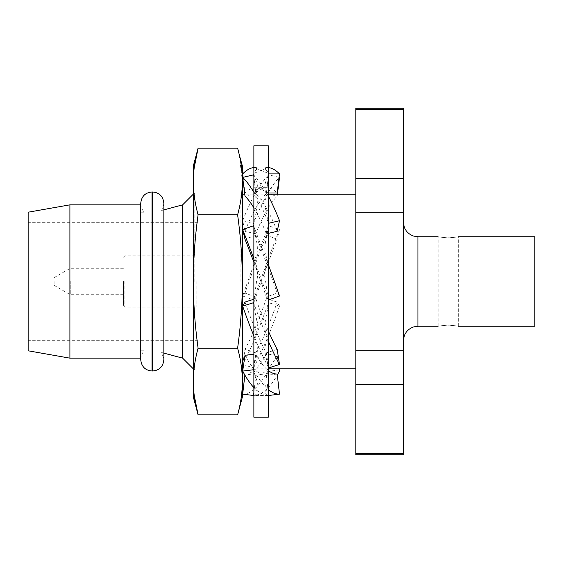 <?xml version="1.0" encoding="UTF-8"?>
<svg xmlns="http://www.w3.org/2000/svg" width="563" height="563" viewBox="0 0 563 563"><rect width="100%" height="100%" fill="white"/><g stroke="black" fill="none" stroke-linecap="round" stroke-linejoin="round"><path stroke-width="0.42" stroke-dasharray="2.81 2.11" d="M268.312 145.803L268.312 417.197M253.871 145.803L253.871 417.197M268.002 366.696C263.512 358.047 258.91 348.047 254.18 336.688C261.218 328.06 254.49 315.554 254.18 304.562L268.002 340.334C260.972 348.891 267.685 359.384 268.002 366.696A114.106 19.515 72.5 0 0 268.312 367.273M268.002 395.493C263.512 395.099 258.91 392.58 254.18 387.928C261.218 384.445 254.49 378.019 254.18 370.954C258.67 378.998 263.28 385.134 268.002 389.371C260.972 392.671 267.685 395.332 268.002 395.493A114.106 36.672 82.9 0 0 268.312 395.5M268.002 370.954C263.512 378.998 258.91 385.134 254.18 389.371C261.218 392.664 254.49 395.325 254.18 395.493C258.67 395.099 263.28 392.58 268.002 387.928C260.972 384.43 267.685 378.012 268.002 370.954A114.106 36.672 97.1 0 0 268.65 369.736L266.341 353.944A93.831 30.156 97.1 0 1 244.989 374.008L244.87 375.064M268.002 304.562L254.18 340.334C261.218 348.863 254.49 359.37 254.18 366.696C258.67 358.047 263.28 348.047 268.002 336.688C260.972 328.032 267.685 315.533 268.002 304.562A114.106 19.515 107.5 0 0 268.65 302.697L266.341 298.622A93.831 16.046 107.5 0 1 244.989 349.44L242.681 364.486A114.106 19.515 107.5 0 0 254.18 340.334M265.637 281.5L268.002 298.031L254.18 259.627C261.218 249.888 254.49 237.15 254.18 227.375L268.002 263.773C264.54 268.966 263.751 274.878 265.637 281.5M256.545 281.5L254.18 298.031L268.002 259.627C260.972 249.859 267.685 237.136 268.002 227.375L254.18 263.773C257.65 268.994 258.438 274.906 256.545 281.5M253.871 281.5L253.871 167.457L253.871 281.5M268.002 175.515C263.512 180.322 258.91 186.986 254.18 195.509C261.218 201.948 254.49 212.026 254.18 221.632C258.67 210.583 263.28 200.977 268.002 192.799C260.972 186.494 267.685 179.491 268.002 175.515A114.106 29.895 103.2 0 1 268.65 174.868L266.341 193.588A93.831 24.582 103.2 0 0 244.989 231.302L242.681 220.731A114.106 29.895 103.2 0 1 254.18 195.509M268.002 221.632C263.512 210.583 258.91 200.977 254.18 192.799C261.218 186.508 254.49 179.498 254.18 175.515C258.67 180.322 263.28 186.986 268.002 195.509C260.972 201.969 267.685 212.04 268.002 221.632A114.106 29.895 76.8 0 1 268.312 222.406M268.002 173.242L254.18 167.478C261.218 167.577 254.49 169.576 254.18 173.242L268.002 167.478C260.972 167.577 267.685 169.583 268.002 173.242A114.106 39.03 90 0 1 268.312 173.545M242.681 173.897L253.533 173.897A114.106 39.03 90 0 1 254.18 173.242M253.533 173.897L255.841 193.01A93.831 32.091 90 0 1 266.517 187.669A93.831 32.091 90 0 1 277.193 193.01M243.089 177.31L244.989 193.01A93.831 32.091 90 0 1 255.665 187.669A93.831 32.091 90 0 1 266.341 193.01L268.312 176.719M268.312 193.01L266.341 193.01M255.841 193.01L244.989 193.01M253.871 192.286A114.106 29.895 76.8 0 1 254.18 192.799M268.002 195.509A114.106 29.895 76.8 0 1 268.312 196.079M253.533 174.868L255.841 193.588A93.831 24.582 76.8 0 1 277.193 231.302M253.871 207.838A93.831 24.582 76.8 0 1 266.341 233.842L268.312 224.834M268.312 233.385L266.341 233.842M255.841 193.588L244.989 196.128M268.002 263.773A114.106 6.777 70.3 0 1 268.312 264.61M268.002 298.031A114.106 6.777 70.3 0 1 268.312 298.911M253.871 258.804A114.106 6.777 70.3 0 1 254.18 259.627M253.871 226.6A114.106 6.777 70.3 0 1 254.18 227.375M279.501 296.004L277.193 293.084L266.341 296.968A93.831 5.574 70.3 0 0 253.871 262.33M253.533 225.735L255.841 235.299A93.831 5.574 70.3 0 1 277.193 293.084M268.312 299.46L266.341 296.968M255.841 235.299L244.989 239.184M268.002 340.334A114.106 19.515 72.5 0 0 268.312 341.044M253.871 335.942A114.106 19.515 72.5 0 0 254.18 336.688M253.871 303.682A114.106 19.515 72.5 0 0 254.18 304.562M253.871 302.092L255.841 298.622A93.831 16.046 72.5 0 0 268.312 330.896M244.989 302.049A93.831 16.046 72.5 0 0 266.341 352.86L268.65 367.913M277.193 349.44L266.341 352.86M255.841 298.622L253.871 299.249M253.871 370.384A114.106 36.672 82.9 0 0 254.18 370.954M253.871 367.4L255.841 353.944A93.831 30.156 82.9 0 0 268.312 370.545M244.989 355.295A93.831 30.156 82.9 0 0 266.341 375.359L268.65 395.493M277.193 374.008L266.341 375.359M255.841 353.944L253.871 354.183M268.002 387.928A114.106 36.672 97.1 0 0 277.32 375.064M279.501 371.087L268.65 369.736M242.681 394.142A114.106 36.672 97.1 0 0 254.18 389.371M279.178 368.835L277.193 355.295L266.341 353.944M253.871 392.517L255.841 375.359A93.831 30.156 97.1 0 0 277.193 355.295M255.841 375.359L244.989 374.008M268.002 336.688A114.106 19.515 107.5 0 0 279.501 306.117L268.65 302.697M242.681 364.486L253.533 367.913A114.106 19.515 107.5 0 0 254.18 366.696M279.501 306.117L277.193 302.049L266.341 298.622M253.533 367.913L255.841 352.86A93.831 16.046 107.5 0 0 277.193 302.049M255.841 352.86L244.989 349.44M254.18 298.031A114.106 6.777 109.7 0 0 253.533 299.896L242.681 296.004A114.106 6.777 109.7 0 1 254.18 263.773M268.002 259.627A114.106 6.777 109.7 0 1 279.501 229.627L268.65 225.735L266.341 235.299A93.831 5.574 109.7 0 0 244.989 293.084L242.681 296.004M268.002 227.375A114.106 6.777 109.7 0 1 268.65 225.735M279.501 229.627L277.193 239.184L266.341 235.299M253.533 299.896L255.841 296.968A93.831 5.574 109.7 0 1 277.193 239.184M255.841 296.968L244.989 293.084M242.681 220.731L253.533 223.272A114.106 29.895 103.2 0 1 254.18 221.632M268.002 192.799A114.106 29.895 103.2 0 1 279.501 177.408M279.093 177.31L268.65 174.868M277.439 194.165L277.193 196.128L268.804 194.165M253.533 223.272L255.841 233.842A93.831 24.582 103.2 0 1 277.193 196.128M268.312 194.045L266.341 193.588M255.841 233.842L244.989 231.302M194.136 168.147L193.313 181.483C193.419 192.595 195.009 203.707 198.099 214.827C194.995 237.058 193.405 259.283 193.313 281.5L193.313 188.584L193.313 281.5C193.419 303.767 195.016 325.998 198.099 348.173L237.607 348.173C240.69 325.998 242.28 303.767 242.393 281.5L242.393 188.584L242.393 281.5C242.301 259.283 240.704 237.058 237.607 214.827C240.69 203.707 242.287 192.595 242.393 181.483L239.247 154.818M240.894 281.5L240.894 194.165L240.894 281.5M194.805 281.5L194.805 194.165L194.805 281.5M355.844 281.5L355.844 194.165L355.844 281.5M403.481 281.5L403.481 340.685L403.481 281.5M448.232 237.903C461.266 236.65 461.266 236.65 448.232 237.903C435.206 236.65 435.206 236.65 448.232 237.903M534.85 236.749L534.85 326.251M448.232 325.097C435.206 326.35 435.206 326.35 448.232 325.097C461.266 326.35 461.266 326.35 448.232 325.097M182.616 204.862L182.616 358.138M163.847 203.834L161.687 210.463L163.847 209.886L163.847 359.736M163.847 203.25L163.847 359.159L161.694 352.537L163.847 353.114M140.75 203.25L140.75 359.736M69.903 204.848L69.903 358.152M28.15 212.209L28.15 350.791M197.916 281.5L197.916 340.685L197.916 281.5M196.184 281.493L196.184 307.194L196.184 281.493M124.873 281.493L124.873 307.194L124.873 281.493M123.424 281.493L123.424 305.751L123.424 281.493M70.262 281.493L70.262 294.702L70.262 281.493M54.132 281.493L54.132 285.392L54.132 281.493M355.844 454.728L355.844 178.598L403.481 178.598L403.481 454.728M403.481 178.598L403.481 108.272M355.844 453.637L403.481 453.637M355.844 384.402L403.481 384.402M355.844 350.735L403.481 350.735M355.844 212.265L403.481 212.265M355.844 178.598L355.844 109.363L403.481 109.363M355.844 108.272L355.844 109.363M198.099 214.827L237.607 214.827M242.393 166.015L242.393 381.517C242.287 370.405 240.69 359.293 237.607 348.173M198.099 348.173C195.009 359.293 193.419 370.405 193.313 381.517L194.136 394.853M193.313 166.015L193.313 396.985M193.313 281.5L193.313 374.416L193.313 281.5M242.393 381.517L242.393 396.985M242.393 281.5L242.393 374.416L242.393 281.5M417.922 326.251L417.922 236.749M152.587 191.99L152.587 370.996M152.01 191.99L152.01 370.996M268.312 395.543L253.871 395.543M268.312 167.457L267.235 167.457M254.948 167.457L253.871 167.457M266.517 187.669L255.665 187.669M242.393 194.165L240.894 194.165L242.393 188.584M193.313 194.165L194.805 194.165L193.313 188.584M268.312 194.165L244.743 194.165M438.127 326.251L438.127 236.749M140.75 212.209L144.487 212.209C142.052 209.943 140.806 207.149 140.75 203.834M197.916 340.685L28.15 340.685M196.184 299.973L197.916 299.973M123.424 305.751L124.873 307.194L196.184 307.194M54.132 285.392L70.262 294.702L123.424 294.702M54.132 277.601L70.262 268.291L123.424 268.291M123.424 257.242L124.873 255.799L196.184 255.799M196.184 263.02L197.916 263.02M197.916 222.315L28.15 222.315M140.75 359.159C140.806 355.844 142.052 353.057 144.48 350.791L140.75 350.791M193.313 374.416L194.805 368.835L193.313 368.835M458.338 326.251L458.338 236.749M268.312 368.835L243.012 368.835M242.393 368.835L240.894 368.835L242.393 374.416"/><path stroke-width="0.84" d="M268.312 281.5L268.312 145.803L253.871 145.803L253.871 417.197L268.312 417.197L268.312 281.5M243.089 177.31L242.681 173.897A114.106 39.03 90 0 1 253.871 167.514M268.312 167.514A114.106 39.03 90 0 1 279.501 173.897L268.65 173.897L268.312 176.719M268.312 173.545A114.106 39.03 90 0 1 268.65 173.897M279.501 173.897L277.193 193.01L268.312 193.01M253.871 175.206A114.106 29.895 76.8 0 0 253.533 174.868L242.681 177.408A114.106 29.895 76.8 0 1 253.871 192.286M268.312 196.079A114.106 29.895 76.8 0 1 279.501 220.731L268.65 223.272L268.312 224.834M268.312 222.406A114.106 29.895 76.8 0 1 268.65 223.272M279.501 220.731L277.193 231.302L268.312 233.385M242.681 177.408L244.989 196.128A93.831 24.582 76.8 0 1 253.871 207.838M268.312 264.61A114.106 6.777 70.3 0 1 279.501 296.004L268.65 299.896L268.312 299.46M268.312 298.911A114.106 6.777 70.3 0 1 268.65 299.896M253.871 226.6A114.106 6.777 70.3 0 0 253.533 225.735L242.681 229.627A114.106 6.777 70.3 0 1 253.871 258.804M242.681 229.627L244.989 239.184A93.831 5.574 70.3 0 1 253.871 262.33M268.312 341.044A114.106 19.515 72.5 0 0 279.501 364.486L268.65 367.913A114.106 19.515 72.5 0 1 268.312 367.273M253.871 303.682A114.106 19.515 72.5 0 1 253.533 302.697L242.681 306.117A114.106 19.515 72.5 0 0 253.871 335.942M279.501 364.486L277.193 349.44A93.831 16.046 72.5 0 1 268.312 330.896M253.533 302.697L253.871 302.092M242.681 306.117L244.989 302.049L253.871 299.249M268.312 389.617A114.106 36.672 82.9 0 0 279.501 394.142L268.65 395.493A114.106 36.672 82.9 0 1 268.312 395.5M253.871 370.384A114.106 36.672 82.9 0 1 253.533 369.736L242.681 371.087A114.106 36.672 82.9 0 0 253.871 387.604M279.501 394.142L277.193 374.008A93.831 30.156 82.9 0 1 268.312 370.545M253.533 369.736L253.871 367.4M242.681 371.087L244.989 355.295L253.871 354.183M277.32 375.064A114.106 36.672 97.1 0 0 279.501 371.087L279.178 368.835M244.87 375.064L242.681 394.142L253.533 395.493A114.106 36.672 97.1 0 0 253.871 395.5M253.533 395.493L253.871 392.517M277.439 194.165L279.501 177.408L279.093 177.31M268.804 194.165L268.312 194.045M448.232 237.903C461.266 236.65 461.266 236.65 448.232 237.903C435.206 236.65 435.206 236.65 448.232 237.903M458.338 326.251L534.85 326.251L534.85 236.749L458.338 236.749M448.232 325.097C435.206 326.35 435.206 326.35 448.232 325.097C461.266 326.35 461.266 326.35 448.232 325.097M163.847 353.114L182.616 358.138L182.616 204.862L193.313 194.165M163.847 359.159L163.847 203.25C163.115 196.353 159.364 192.595 152.587 191.99L152.587 370.996C159.364 370.391 163.115 366.64 163.847 359.736L163.847 203.834L163.847 209.886L182.616 204.862M140.75 281.493L140.75 203.25C141.482 196.353 145.233 192.595 152.01 191.99L152.01 370.996C145.233 370.391 141.482 366.64 140.75 359.736L140.75 281.493M69.903 204.848L28.15 212.209L28.15 350.791L69.903 358.152L69.903 204.848L140.75 204.848M403.481 109.363L403.481 108.272L355.844 108.272L355.844 178.598L403.481 178.598L403.481 109.363L355.844 109.363M355.844 178.598L355.844 212.265L403.481 212.265L403.481 178.598M403.481 212.265L403.481 454.728L355.844 454.728L355.844 453.637L403.481 453.637M355.844 212.265L355.844 350.735L403.481 350.735M403.481 384.402L355.844 384.402L355.844 350.735M355.844 384.402L355.844 453.637M198.099 214.827C194.995 237.058 193.405 259.283 193.313 281.5L193.313 166.015L198.099 148.146L237.607 148.146C240.69 159.259 242.287 170.371 242.393 181.483C242.287 192.595 240.69 203.707 237.607 214.827L198.099 214.827C195.009 203.707 193.419 192.595 193.313 181.483C193.419 170.371 195.009 159.259 198.099 148.146L194.136 168.147M239.247 154.818L242.393 166.015L242.393 281.5C242.301 259.283 240.704 237.058 237.607 214.827M194.136 394.853L198.099 414.854C195.009 403.741 193.419 392.629 193.313 381.517L193.313 281.5C193.419 303.767 195.016 325.998 198.099 348.173L237.607 348.173C240.69 325.998 242.28 303.767 242.393 281.5L242.393 381.517C242.287 392.629 240.69 403.741 237.607 414.854C240.69 403.741 242.287 392.629 242.393 381.517C242.287 370.405 240.69 359.293 237.607 348.173M198.099 348.173C195.009 359.293 193.419 370.405 193.313 381.517L193.313 396.985L198.099 414.854L237.607 414.854L242.393 396.985L242.393 381.517M438.127 236.749L417.922 236.749L417.922 326.251L413.46 326.955C407.176 329.383 403.847 333.958 403.481 340.685M355.844 194.165L268.312 194.165M244.743 194.165L242.393 194.165M152.587 191.99L152.01 191.99M140.75 358.152L69.903 358.152M152.587 370.996L152.01 370.996M182.616 358.138L193.313 368.835M438.127 326.251L417.922 326.251M417.922 236.749L413.46 236.045C407.176 233.617 403.847 229.042 403.481 222.315M355.844 368.835L268.312 368.835M243.012 368.835L242.393 368.835"/></g></svg>
